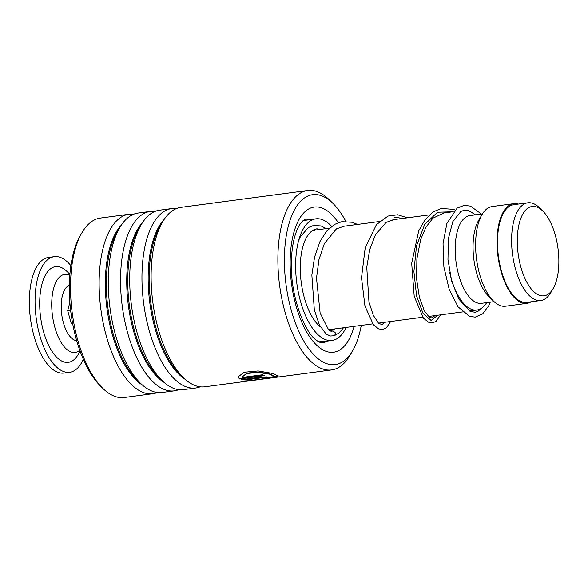 <?xml version="1.0" encoding="UTF-8"?>
<svg xmlns="http://www.w3.org/2000/svg" width="588" height="588" viewBox="0 0 588 588"><rect width="100%" height="100%" fill="white"/><g stroke="black" fill="none" stroke-linecap="round" stroke-linejoin="round"><path stroke-width="0.88" d="M517.565 233.951A45.063 20.102 82.4 0 0 528.818 285.599A45.063 20.102 82.4 0 0 553.168 288.546A45.063 20.102 82.4 0 0 558.6 268.349A45.063 20.102 82.4 0 0 542.871 211.107A45.063 20.102 82.4 0 0 517.565 233.951M542.871 211.107L539.571 207.851A49.282 21.991 82.4 0 0 527.833 202.794A49.282 21.991 82.4 0 0 511.891 232.841A49.282 21.991 82.4 0 0 540.835 300.505A49.282 21.991 82.4 0 0 550.838 292.552L553.168 288.546M527.833 202.794L513.736 204.668A49.282 21.991 82.4 0 0 497.793 234.715A49.282 21.991 82.4 0 0 526.738 302.379L540.835 300.505M449.651 272.369A50.289 22.44 82.4 0 0 476.905 310.023A50.289 22.44 82.4 0 0 486.673 302.636M482.425 213.907L469.79 215.59A44.254 19.749 82.4 0 0 455.472 242.565A44.254 19.749 82.4 0 0 481.462 303.327L494.096 301.644M518.168 204.08A50.289 22.44 82.4 0 0 513.603 203.676L492.193 206.52A50.289 22.44 82.4 0 0 481.984 214.635L478.647 220.353A44.254 19.749 82.4 0 0 473.318 240.191A44.254 19.749 82.4 0 0 488.768 296.411L493.479 301.063A50.289 22.44 82.4 0 0 505.452 306.223L526.87 303.371A50.289 22.44 82.4 0 0 531.162 301.791M481.984 214.635A50.289 22.44 82.4 0 0 475.92 237.177A50.289 22.44 82.4 0 0 493.479 301.063M513.603 203.676A50.289 22.44 82.4 0 0 497.338 234.333A50.289 22.44 82.4 0 0 526.87 303.371M475.001 214.899A50.289 22.44 82.4 0 0 463.91 210.284M80.108 351.19L78.086 354.63A48.282 21.543 -97.6 0 1 54.427 354.704A48.282 21.543 -97.6 0 1 39.741 306.899A48.282 21.543 -97.6 0 1 67.032 271.524L69.884 274.324M83.334 359.297A58.337 26.026 -97.6 0 1 69.656 372.314A58.337 26.026 -97.6 0 1 35.111 305.319A58.337 26.026 -97.6 0 1 54.272 256.662A58.337 26.026 -97.6 0 1 70.876 265.651M69.656 372.314L63.945 373.071A58.337 26.026 -97.6 0 1 29.4 306.083A58.337 26.026 -97.6 0 1 48.561 257.419L54.272 256.662M70.626 310.295L67.686 310.685L71.295 323.613L72.75 324.113M72.618 323.437L71.295 323.613M69.862 302.379L67.686 310.685M320.467 326.987A51.296 22.888 -97.6 0 1 300.578 260.058A51.296 22.888 -97.6 0 1 317.175 228.791M324.973 341.393L318.814 341.819M346.111 327.42A61.358 27.379 -97.6 0 1 332.029 340.459A61.358 27.379 -97.6 0 1 295.999 256.221A61.358 27.379 -97.6 0 1 315.844 218.817A61.358 27.379 -97.6 0 1 331.617 226.321M298.608 226.63L299.174 225.608M303.334 220.566L315.844 218.817M335.042 328.89A51.296 22.888 -97.6 0 1 330.699 330.485A51.296 22.888 -97.6 0 1 329.552 330.574M345.788 221.323A85.694 38.235 82.4 0 0 333.036 203.485A85.694 38.235 82.4 0 0 284.43 264.034A85.694 38.235 82.4 0 0 310.133 350.492A85.694 38.235 82.4 0 0 352.631 350.757A85.694 38.235 82.4 0 0 361.26 325.407M352.631 350.757L349.963 355.336A90.523 40.388 -97.6 0 1 331.588 369.94A90.523 40.388 -97.6 0 1 277.918 263.725A90.523 40.388 -97.6 0 1 307.715 190.475A90.523 40.388 -97.6 0 1 329.273 199.766L333.036 203.485M102.672 388.234L100.474 386.059A87.708 39.131 -97.6 0 1 69.355 292.155A87.708 39.131 -97.6 0 1 80.424 235.332L81.982 232.664A90.523 40.388 82.4 0 0 70.553 291.31A90.523 40.388 82.4 0 0 102.672 388.234A90.523 40.388 82.4 0 0 124.23 397.525L152.843 393.717A90.523 40.388 82.4 0 0 157.341 392.519M133.623 214.23A90.523 40.388 82.4 0 0 128.97 214.252L100.357 218.06A90.523 40.388 82.4 0 0 81.982 232.664M307.715 190.475L180.957 207.336A90.523 40.388 82.4 0 0 162.582 221.941A90.523 40.388 82.4 0 0 151.153 280.594A90.523 40.388 82.4 0 0 183.272 377.511A90.523 40.388 82.4 0 0 204.83 386.801L331.588 369.94M176.451 208.534A90.523 40.388 82.4 0 0 171.799 208.556A90.523 40.388 82.4 0 0 141.995 281.806A90.523 40.388 82.4 0 0 195.672 388.021A90.523 40.388 82.4 0 0 200.17 386.823M171.799 208.556L159.539 210.188A90.523 40.388 82.4 0 0 141.164 224.792A90.523 40.388 82.4 0 0 129.742 283.438A90.523 40.388 82.4 0 0 161.862 380.355A90.523 40.388 82.4 0 0 183.412 389.653L195.672 388.021M155.041 211.386A90.523 40.388 82.4 0 0 150.381 211.408A90.523 40.388 82.4 0 0 120.584 284.658A90.523 40.388 82.4 0 0 174.254 390.873A90.523 40.388 82.4 0 0 178.759 389.675M150.381 211.408L138.121 213.032A90.523 40.388 82.4 0 0 119.754 227.637A90.523 40.388 82.4 0 0 108.324 286.29A90.523 40.388 82.4 0 0 140.444 383.207A90.523 40.388 82.4 0 0 162.001 392.497L174.254 390.873M128.97 214.252A90.523 40.388 82.4 0 0 99.166 287.51A90.523 40.388 82.4 0 0 152.843 393.717M266.423 378.253A90.523 40.388 82.4 0 1 264.6 378.047C266.291 377.643 265.673 377.511 262.755 377.672L247.739 379.664L251.451 379.775L250.209 380.282L241.367 379.708L260.91 377.114L266.79 376.923L269.701 377.467L266.423 378.253L266.386 377.856L269.414 377.268M264.6 378.047L265.658 377.356M254.023 380.024L268.503 378.106L274.28 376.349L269.517 374.174L258.235 372.447L246.916 373.505L242.146 376.967L242.175 377.474L262.549 374.762A90.523 40.388 82.4 0 0 264.409 375.666L239.514 378.981L238.081 376.937L244.005 372.277L258.132 370.962L272.303 373.409L278.293 376.092L270.862 377.988L254.023 380.024M274.28 376.349L269.495 373.777L258.213 372.064L246.909 373.137L242.146 376.967M263.747 375.364L239.507 378.591L238.096 376.746M239.514 378.981L239.507 378.591M278.212 375.879L272.56 377.334M247.739 379.664L247.717 379.267L262.74 377.275C265.651 377.114 266.261 377.246 264.571 377.65M250.451 379.782L242.462 379.569M250.209 380.282L250.179 379.885M265.666 377.797A90.118 40.212 82.4 0 0 266.386 377.856M357.497 224.44L352.168 222.271L341.841 221.661L334.388 224.447L326.377 231.4L319.931 241.639L314.529 257.265L311.853 275.059L314.323 309.898L319.35 324.841L326.046 333.984L330.265 335.998L333.668 335.807L334.623 335.513L335.689 333.102L333.161 331.022L330.926 331.22L328.611 329.831L320.129 313.103L316.506 278.175L318.939 259.668L324.348 243.601L336.483 228.828L344.09 226.226M452.848 211.754L437.509 212.217L424.72 224.462L416.517 245.821L413.893 271.553L416.576 295.918L423.088 313.5L431.077 320.423L437.854 315.219L431.077 320.423L423.088 313.5L416.576 295.918L413.893 271.553L416.517 245.821L424.72 224.462L437.509 212.217L452.848 211.754M402.883 218.405L394.18 217.141L402.883 218.405M76.683 340.643A27.981 12.488 -97.6 0 1 61.218 308.479A27.981 12.488 -97.6 0 1 69.333 285.393M79.77 350.25A39.389 17.574 -97.6 0 1 51.759 307.245A39.389 17.574 -97.6 0 1 69.803 275.309M162.582 221.941L160.046 226.299A85.929 38.345 82.4 0 0 149.198 281.968A85.929 38.345 82.4 0 0 179.693 373.968L183.272 377.511M141.164 224.792L138.628 229.144A85.929 38.345 82.4 0 0 127.787 284.82A85.929 38.345 82.4 0 0 158.275 376.82L161.862 380.355M119.754 227.637L117.218 231.995A85.929 38.345 82.4 0 0 106.369 287.664A85.929 38.345 82.4 0 0 136.864 379.672L140.444 383.207M311.14 219.442A62.357 27.827 82.4 0 0 306.076 219.104C304.533 219.148 302.622 220.713 300.328 223.793C298.366 226.542 296.602 230.474 295.029 235.575C292.405 244.439 291.192 255.03 291.398 267.356C291.288 297.866 305.062 332.411 315.749 339.71C318.769 342.084 321.026 343.091 322.525 342.738A62.357 27.827 82.4 0 0 327.325 341.084M354.108 326.355A73.221 32.671 -97.6 0 1 316.873 345.391A73.221 32.671 -97.6 0 1 290.178 266.305A73.221 32.671 -97.6 0 1 338.298 222.617M164.111 219.478A85.929 38.345 82.4 0 0 148.191 282.1A85.929 38.345 82.4 0 0 185.396 379.48M142.7 222.33A85.929 38.345 82.4 0 0 126.773 284.952A85.929 38.345 82.4 0 0 163.986 382.332M121.282 225.182A85.929 38.345 82.4 0 0 105.362 287.804A85.929 38.345 82.4 0 0 142.568 385.184M262.755 377.672L262.74 377.275M328.53 329.758L372.719 323.878M378.496 323.113L422.691 317.233M428.468 316.469L462.535 311.934M469.4 311.023L476.905 310.023M314.58 230.151L329.42 228.173M342.804 226.395L379.385 221.529M392.813 219.743L429.358 214.877M442.779 213.091L453.245 211.702M324.958 341.4L332.029 340.459M321.43 342.731A6.034 6.034 0 0 0 323.518 341.488M308.788 219.758A6.034 6.034 0 0 0 305.598 219.199M311.611 231.246L315.536 230.018M443.999 212.929L432.922 218.155L425.962 227.108L420.655 239.639L416.885 258.86L416.598 279.057L419.384 297.278L424.345 310.824L429.042 316.947L431.967 318.012L434.877 315.616M394.011 219.581L386.14 222.374L375.438 234.759L369.727 249.628L366.758 267.209L368.963 301.997L373.321 315.366L378.488 323.106L381.957 324.664L384.905 322.261M481.425 308.288L478.14 311.192L475.082 312.279L470.077 311.368L458.772 299.027L451.657 281.071L447.96 259.47L448.401 238.485L452.834 221.566L460.948 211.386L464.439 210.203L468.614 210.57L475.53 214.826M490.267 302.159L488.672 305.826L482.608 313.926L475.236 317.116L469.731 316.425L458.045 306.84L449.203 289.399L443.881 266.937L443.043 243.682L446.865 223.536L457.141 208.086L464.226 205.366L470.474 206.094L481.476 214.032M454.884 209.953L453.172 209.313L441.309 208.461L433.378 211.739L425.153 219.559L418.707 230.9L411.688 263.284L414.209 296.411L423.426 318.167L428.63 322.261L432.775 322.775L436.149 321.305L440.655 314.845M407.462 217.795L397.672 214.767L388.036 216.053L376.408 224.667L365.207 247.835L361.51 277.756L364.957 306.003L373.446 324.796L378.657 328.905L382.641 329.442L386.338 327.839L390.689 321.489M298.755 240.132L300.372 236.773L308.362 227.556L313.58 225.424L321.041 225.946L326.266 228.592M343.495 327.766L339.254 332.83L334.623 335.513"/></g></svg>
